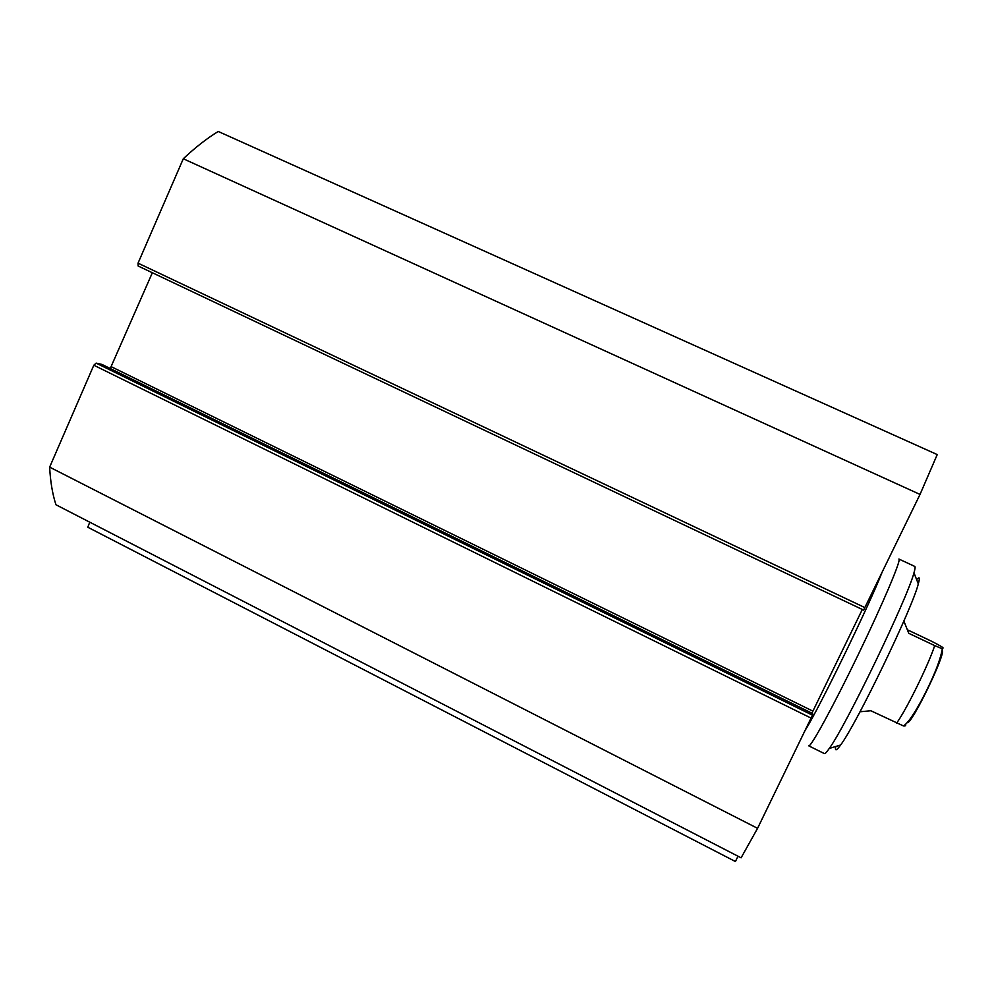 <?xml version="1.0" encoding="UTF-8"?>
<svg xmlns="http://www.w3.org/2000/svg" width="993" height="993" viewBox="0 0 993 993"><rect width="100%" height="100%" fill="white"/><g stroke="black" fill="none" stroke-linecap="round" stroke-linejoin="round"><path stroke-width="1.49" d="M89.755 522.181L87.794 527.233L735.416 861.527L738.01 856.227M49.65 467.132C50.37 481.493 52.468 494.042 55.956 504.767L741.101 857.815L757.572 828.323L812.485 715.171L96.135 363.115L93.814 365.225L49.65 467.132L757.572 828.323M96.135 363.115L101.931 364.431M110.26 368.502L152.351 272.74M138.039 263.17L138.151 266.012L863.625 610.087L920.027 494.427L937.231 454.583L218.249 131.473C206.916 138.387 195.261 147.485 183.295 158.756L138.039 263.17L864.94 607.629M862.321 609.466L811.914 713.173M812.671 713.57L812.485 715.171M183.295 158.756L920.027 494.427M860.012 711.77L870.849 710.752L903.469 725.945C905.517 726.119 906.162 725.598 905.405 724.356M907.416 629.798L931.124 641.044C939.961 645.524 943.921 647.87 942.965 648.069L942.332 648.789L934.698 645.611L908.781 633.311L903.866 621.047M898.888 559.034L898.95 559.059C901.507 559.518 883.149 603.061 858.312 654.486C833.499 705.924 810.784 747.431 808.761 745.855L824.314 753.563M881.834 572.924C868.875 606.078 818.704 709.139 805.646 729.507M898.963 559.071L914.776 566.432C915.385 566.78 915.112 568.915 913.97 572.824C907.627 597.947 845.602 726.541 829.242 748.474C826.71 752.123 825.096 753.836 824.401 753.613M835.734 746.5C834.765 751.353 836.391 750.857 840.599 745.011C856.214 724.654 912.679 607.579 918.302 583.909C919.332 580.235 919.555 578.199 918.972 577.802L916.551 579.415M93.814 365.225L811.182 718.138M812.87 711.125L111.477 366.814M812.696 713.582L101.658 364.294M896.505 723.252C905.877 710.777 928.418 665 934.698 645.611M942.121 650.502L942.096 650.477C946.627 652.538 911.102 725.821 907.18 722.594M138.151 266.012L863.625 610.087M812.684 713.557L101.82 364.357M903.469 725.945C906.646 724.034 912.207 717.542 921.852 699.742C933.383 677.822 940.21 660.841 942.332 648.789M918.302 583.909L913.97 572.824M840.599 745.011L829.242 748.474"/></g></svg>
